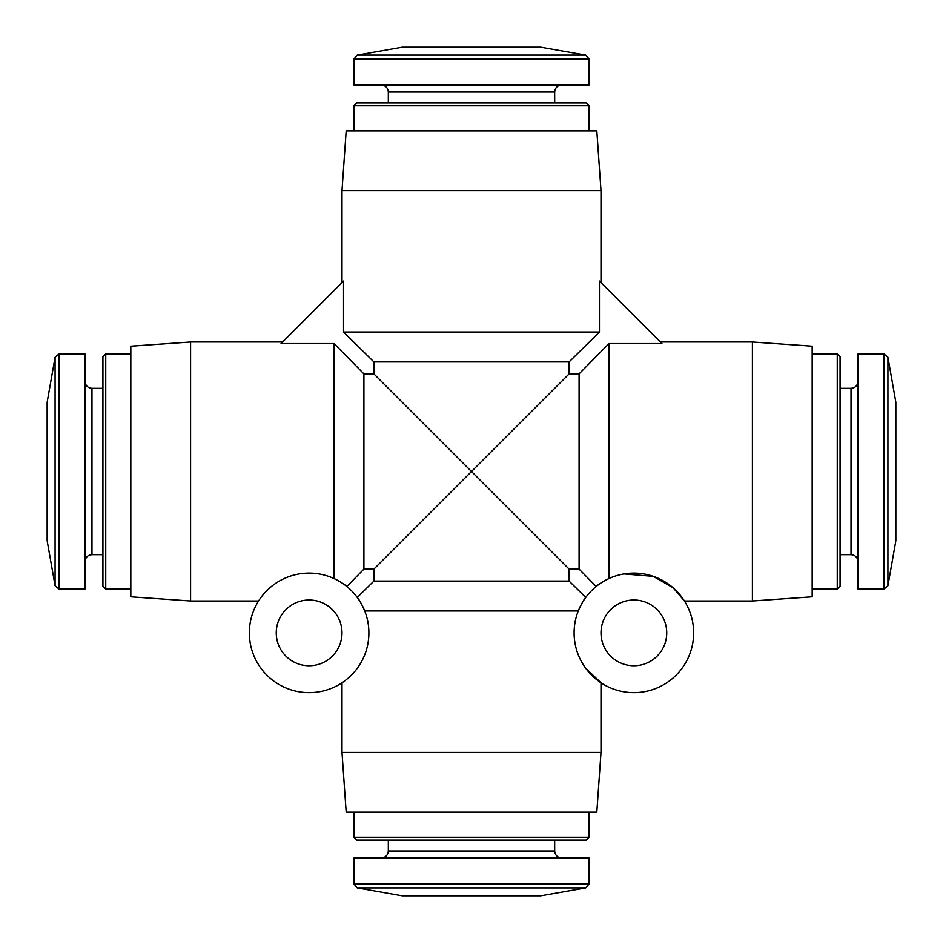 <?xml version="1.0" encoding="UTF-8"?>
<svg xmlns="http://www.w3.org/2000/svg" width="943" height="943" viewBox="0 0 943 943"><rect width="100%" height="100%" fill="white"/><g stroke="black" fill="none" stroke-linecap="round" stroke-linejoin="round"><path stroke-width="1.41" d="M363.915 569.101L363.915 373.899L373.899 373.899L569.101 569.101L579.085 569.101L596.176 586.487C597.874 584.707 602.129 582.055 608.966 578.542L608.966 343.547L661.915 343.547L599.453 281.085L599.453 332.042L343.547 332.042L343.547 281.085L281.085 343.547L334.034 343.547L334.034 578.542C340.883 582.067 345.15 584.719 346.824 586.487L363.915 569.101L373.899 569.101L373.899 581.077L357.256 597.426C359 599.241 361.499 603.756 364.741 610.958L578.259 610.958C581.513 603.744 584 599.229 585.744 597.426L569.101 581.077L373.899 581.077M190.592 342.003L190.592 600.997L130.829 596.813L130.829 346.187L190.592 342.003L282.617 342.003M363.915 373.899L334.034 343.547M585.674 668.222L600.997 682.791L600.997 752.408L342.003 752.408L342.003 682.791M660.383 342.003L752.408 342.003L752.408 600.997L684.429 600.997L673.196 587.831L653.299 576.362L623.971 573.933M343.547 332.042L373.899 361.923L569.101 361.923L569.101 373.899L373.899 569.101M569.101 569.101L569.101 581.077M569.101 373.899L579.085 373.899L579.085 569.101M373.899 361.923L373.899 373.899M600.997 190.592L342.003 190.592L346.187 130.829L596.813 130.829L600.997 190.592L600.997 282.617M569.101 361.923L599.453 332.042M608.966 343.547L579.085 373.899M55.083 357.244L55.083 585.756L47.15 540.728L47.15 402.272L55.083 357.244L59.008 353.955L85 353.955L85 589.045L59.008 589.045L59.008 353.955M102.928 388.327L91.978 388.327C87.746 387.915 85.412 385.581 85 381.349M105.746 589.045L105.746 353.955L102.928 356.772L102.928 586.228L105.746 589.045L130.829 589.045M105.746 353.955L130.829 353.955M540.728 895.85L402.272 895.85L357.244 887.917L585.756 887.917L540.728 895.85M589.045 883.992L353.955 883.992L353.955 858L589.045 858L589.045 883.992L585.756 887.917M561.651 858C557.419 857.588 555.085 855.254 554.673 851.022L388.327 851.022C387.915 855.254 385.581 857.588 381.349 858M554.673 840.072L554.673 851.022M586.228 840.072L356.772 840.072L353.955 837.254L589.045 837.254L586.228 840.072M589.045 812.171L589.045 837.254M600.997 752.408L596.813 812.171L346.187 812.171L342.003 752.408M895.85 402.272L895.85 540.728L887.917 585.756L887.917 357.244L895.85 402.272M883.992 353.955L883.992 589.045L858 589.045L858 353.955L883.992 353.955L887.917 357.244M858 381.349C857.588 385.581 855.254 387.915 851.022 388.327L851.022 554.673C855.218 555.05 857.541 557.372 858 561.651M840.072 388.327L851.022 388.327M840.072 356.772L840.072 586.228L837.254 589.045L837.254 353.955L840.072 356.772M812.171 353.955L837.254 353.955M752.408 342.003L812.171 346.187L812.171 596.813L752.408 600.997M585.756 55.083L357.244 55.083L402.272 47.15L540.728 47.15L585.756 55.083L589.045 59.008L589.045 85L353.955 85L353.955 59.008L589.045 59.008M554.673 102.928L554.673 91.978C555.085 87.746 557.419 85.412 561.651 85M353.955 105.746L589.045 105.746L586.228 102.928L356.772 102.928L353.955 105.746L353.955 130.829M589.045 105.746L589.045 130.829M633.873 692.645A59.763 59.763 0 0 0 685.632 602.99A59.763 59.763 0 0 0 582.114 602.99A59.763 59.763 0 0 0 633.873 692.645M633.873 665.746A32.875 32.875 0 0 0 662.34 616.439A32.875 32.875 0 0 0 605.406 616.439A32.875 32.875 0 0 0 633.873 665.746M309.127 692.645A59.763 59.763 0 0 0 360.886 602.99A59.763 59.763 0 0 0 257.368 602.99A59.763 59.763 0 0 0 309.127 692.645M309.127 665.746A32.875 32.875 0 0 0 337.594 616.439A32.875 32.875 0 0 0 280.66 616.439A32.875 32.875 0 0 0 309.127 665.746M91.978 388.327L91.978 554.673C87.782 555.05 85.459 557.372 85 561.651M554.673 91.978L388.327 91.978C387.95 87.782 385.628 85.459 381.349 85M190.592 600.997L258.571 600.997M342.003 190.592L342.003 282.617M55.083 585.756L59.008 589.045M91.978 554.673L102.928 554.673M353.955 883.992L357.244 887.917M388.327 840.072L388.327 851.022M353.955 812.171L353.955 837.254M883.992 589.045L887.917 585.756M840.072 554.673L851.022 554.673M812.171 589.045L837.254 589.045M357.244 55.083L353.955 59.008M388.327 91.978L388.327 102.928"/></g></svg>
